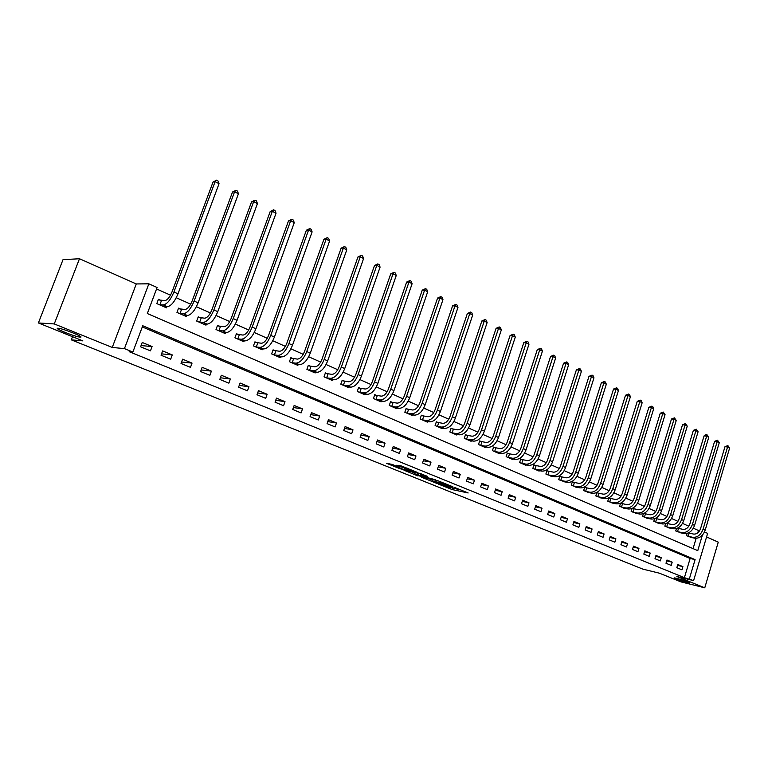 <?xml version="1.0" encoding="UTF-8"?>
<svg xmlns="http://www.w3.org/2000/svg" width="768" height="768" viewBox="0 0 768 768"><rect width="100%" height="100%" fill="white"/><g stroke="black" fill="none" stroke-linecap="round" stroke-linejoin="round"><path stroke-width="1.15" d="M438.538 484.138L452.189 489.581L468.163 492.96L454.723 487.517L457.066 489.139L446.563 485.808L449.654 487.546L447.648 487.162L438.538 484.138M80.026 337.104C85.949 337.795 64.07 328.829 58.445 328.282L58.128 328.253C52.531 327.715 74.381 336.595 79.786 337.085L80.026 337.104M687.168 582.566L689.712 583.056C689.29 582.23 684.941 580.646 676.656 578.314L674.17 577.843C674.573 578.659 678.902 580.243 687.168 582.566M392.438 464.467L386.534 463.296L400.166 468.787L417.725 472.541L401.453 466.003L396.547 465.274L413.77 471.398L403.133 469.296L392.438 464.467M38.4 322.954L63.014 259.67L79.478 258.749L54.259 323.933L38.4 322.954L82.838 340.858L71.318 339.85L642.874 569.126L659.405 573.197L680.928 581.875L704.765 587.818L676.877 576.509L693.6 580.608L684.403 577.67L129.187 351.686L132.864 352.042L124.435 348.614L148.858 283.814L157.104 287.501L147.322 313.536L697.766 550.646L702.374 535.171M54.259 323.933L112.253 347.453L124.435 348.614M421.728 477.312L437.021 483.475L452.88 486.768L437.261 480.499L421.728 477.312M417.802 475.891L403.968 470.198L419.549 473.328L427.363 476.314L421.094 475.286L425.357 477.13L435.696 479.779L417.898 475.594M704.765 587.818L718.262 542.131L706.57 536.947M684.403 577.67L690.125 558.48L142.291 326.928M682.915 566.621L677.789 564.49L676.819 567.715L681.965 569.827L682.915 566.621L677.53 565.354M672.182 562.166L666.97 560.006L665.99 563.251L671.213 565.402L672.182 562.166L666.701 560.89M661.277 557.645L655.978 555.456L654.998 558.72L660.298 560.899L661.277 557.645L655.709 556.349M650.198 553.056L644.822 550.829L643.824 554.112L649.21 556.339L650.198 553.056L644.544 551.75M638.947 548.39L633.485 546.125L632.467 549.437L637.939 551.693L638.947 548.39L633.187 547.075M627.514 543.648L621.955 541.344L620.938 544.685L626.496 546.979L627.514 543.648L621.658 542.323M615.898 538.829L610.253 536.496L609.216 539.856L614.861 542.189L615.898 538.829L609.946 537.494M604.09 533.933L598.349 531.562L597.302 534.95L603.043 537.312L604.09 533.933L598.032 532.589M592.08 528.96L586.253 526.541L585.187 529.958L591.024 532.368L592.08 528.96L585.926 527.597M579.888 523.901L573.955 521.443L572.88 524.89L578.813 527.338L579.888 523.901L573.61 522.528M567.475 518.765L561.456 516.259L560.352 519.734L566.39 522.221L567.475 518.765L561.101 517.382M554.87 513.533L548.736 510.989L547.622 514.483L553.766 517.018L554.87 513.533L548.371 512.141M542.035 508.214L535.805 505.632L534.682 509.155L540.922 511.728L542.035 508.214L535.421 506.813M528.989 502.8L522.653 500.179L521.51 503.731L527.856 506.342L528.989 502.8L522.259 501.398M515.722 497.299L509.261 494.63L508.109 498.211L514.57 500.87L515.722 497.299L508.858 495.888M502.214 491.702L495.648 488.986L494.477 492.586L501.053 495.302L502.214 491.702L495.226 490.282M488.477 486.01L481.786 483.235L480.605 486.874L487.296 489.629L488.477 486.01L481.354 484.579M474.49 480.211L467.683 477.389L466.483 481.056L473.29 483.859L474.49 480.211L467.232 478.781M460.253 474.307L453.331 471.437L452.102 475.133L459.034 477.994L460.253 474.307L452.851 472.867M445.757 468.298L438.71 465.379L437.472 469.104L444.528 472.013L445.757 468.298L438.211 466.858M431.002 462.182L423.821 459.206L422.563 462.96L429.754 465.926L431.002 462.182L423.312 460.742M415.978 455.952L408.662 452.918L407.386 456.71L414.701 459.725L415.978 455.952L408.125 454.512M400.666 449.606L393.216 446.515L391.92 450.336L399.379 453.408L400.666 449.606L392.659 448.166M385.075 443.136L377.482 439.987L376.166 443.846L383.77 446.976L385.075 443.136L376.896 441.706M369.187 436.55L361.45 433.344L360.115 437.232L367.853 440.429L369.187 436.55L360.835 435.13M352.992 429.84L345.11 426.566L343.747 430.493L351.648 433.747L352.992 429.84L344.467 428.429M336.49 422.995L328.454 419.664L327.072 423.619L335.117 426.941L336.49 422.995L327.782 421.594M319.661 416.016L311.472 412.627L310.07 416.621L318.269 420L319.661 416.016L310.762 414.634M302.506 408.912L294.154 405.446L292.723 409.478L301.094 412.925L302.506 408.912L293.405 407.539M285.005 401.654L276.49 398.122L275.04 402.192L283.574 405.706L285.005 401.654L275.702 400.31M267.158 394.253L258.47 390.653L256.992 394.752L265.699 398.342L267.158 394.253L257.645 392.947M248.947 386.707L240.077 383.03L238.589 387.168L247.469 390.826L248.947 386.707L239.213 385.43M230.371 378.998L221.318 375.245L219.792 379.43L228.864 383.165L230.371 378.998L220.397 377.77M211.402 371.136L202.157 367.306L200.611 371.53L209.875 375.341L211.402 371.136L201.187 369.955M192.038 363.11L182.602 359.194L181.027 363.456L190.483 367.354L192.038 363.11L181.574 361.997M172.272 354.912L162.634 350.918L161.03 355.219L170.688 359.194L172.272 354.912L161.539 353.866M152.083 346.541L142.234 342.461L140.602 346.8L150.461 350.861L152.083 346.541L141.062 345.581M697.747 532.896L698.467 530.496L693.341 528.211M688.829 526.205L682.522 523.392M677.981 521.366L671.539 518.496M666.97 516.461L660.374 513.523M655.776 511.469L649.037 508.464M644.4 506.4L637.507 503.328M632.851 501.254L625.786 498.106M621.101 496.013L613.882 492.797M609.158 490.694L601.776 487.402M597.024 485.28L589.459 481.91M584.678 479.779L576.941 476.333M572.122 474.182L564.202 470.65M559.354 468.49L551.251 464.88M546.365 462.701L538.07 459.005M533.155 456.816L524.65 453.024M519.706 450.826L510.998 446.938M506.026 444.72L497.107 440.746M492.096 438.509L482.966 434.448M477.917 432.192L468.557 428.026M463.478 425.76L453.898 421.488M448.771 419.203L438.95 414.826M433.805 412.531L423.734 408.048M418.541 405.734L408.23 401.136M402.998 398.803L392.429 394.09M387.168 391.747L376.32 386.909M371.021 384.547L359.904 379.594M354.566 377.213L343.162 372.134M337.786 369.734L326.093 364.522M320.669 362.102L308.669 356.755M303.216 354.326L290.909 348.835M285.408 346.387L272.774 340.762M267.235 338.285L254.266 332.506M248.688 330.019L235.382 324.086M229.757 321.581L216.086 315.494M210.422 312.97L196.387 306.71M190.675 304.166L176.266 297.744M170.515 295.171L156.557 288.96M693.062 548.621L696.134 538.33M691.613 537.533L686.429 535.632L687.091 533.405M680.976 532.867L675.715 530.938L676.426 528.595M667.248 523.555L666.634 523.286M670.186 528.134L664.838 526.166L665.587 523.709M656.227 518.698L655.459 518.362M659.222 523.315L653.789 521.328L654.576 518.726M645.043 513.773L644.102 513.35M648.077 518.429L642.557 516.403L643.402 513.658M633.667 508.762L632.554 508.262M636.768 513.456L631.152 511.411L632.045 508.502M622.118 503.664L620.822 503.098M625.267 508.406L619.565 506.333L620.515 503.251L626.909 504.614C630.048 504.787 632.39 502.867 633.955 498.854L660.269 413.222L663.245 412.051L665.059 414.662L638.784 500.362C636.442 506.39 632.918 509.261 628.214 508.982L623.635 508.118M610.378 498.49L608.899 497.837M613.584 503.28L607.786 501.168L608.803 497.894M598.435 493.229L596.87 492.538L595.805 495.926L601.699 498.058M586.31 487.882L584.707 487.181L583.632 490.589L589.632 492.758M573.974 482.448L572.342 481.728L571.258 485.174L577.354 487.373M561.427 476.918L559.776 476.189L558.682 479.654L564.883 481.891M548.678 471.293L546.998 470.554L545.875 474.048L552.192 476.314M535.699 465.581L533.99 464.822L532.858 468.346L539.136 471.101L539.28 470.64M522.509 459.763L520.762 458.995L519.619 462.547L526.003 465.341L526.157 464.87M509.078 453.85L507.312 453.062L506.15 456.643L512.64 459.485L512.803 459.005M495.418 447.821L493.613 447.034L492.442 450.634L499.046 453.533L499.21 453.034M481.507 441.696L479.683 440.89L478.483 444.518L485.213 447.475L485.386 446.957M467.357 435.456L465.494 434.64L464.285 438.298L471.13 441.302L471.302 440.765M452.947 429.11L451.056 428.266L449.818 431.962L456.797 435.024L456.979 434.467M438.278 422.64L436.349 421.786L435.101 425.52L442.195 428.63L442.387 428.054M423.341 416.054L421.373 415.19L420.106 418.944L427.334 422.112L427.536 421.526M408.125 409.354L406.118 408.47L404.832 412.253L412.195 415.478L412.406 414.864M392.621 402.518L390.576 401.616L389.28 405.437L396.778 408.73L396.998 408.086M376.829 395.558L374.746 394.637L373.421 398.496L381.072 401.846L381.293 401.184M360.739 388.464L358.608 387.533L357.264 391.411L365.059 394.829L365.299 394.138M344.333 381.235L342.163 380.285L340.8 384.202L348.739 387.677L348.989 386.966M327.61 373.862L325.402 372.893L324.01 376.848L332.112 380.39L332.371 379.651M310.55 366.346L308.304 365.357L306.893 369.35L315.158 372.97L315.427 372.182M293.165 358.685L290.87 357.677L289.44 361.699L297.859 365.386L298.147 364.57M275.424 350.87L273.082 349.834L271.632 353.894L280.224 357.658L280.531 356.813M257.328 342.893L254.938 341.837L253.459 345.936L262.234 349.776L262.55 348.883M238.867 334.752L236.429 333.677L234.922 337.814L243.869 341.731L244.205 340.8M220.013 326.448L217.526 325.344L216 329.52L225.13 333.523L225.494 332.544M200.774 317.962L198.24 316.848L196.685 321.062L206.006 325.142L206.381 324.106M181.133 309.302L178.541 308.16L176.957 312.413L186.47 316.589L186.883 315.494M161.069 300.461L158.419 299.299L156.806 303.59L166.531 307.853L166.963 306.691M72.528 336.701L71.318 339.85M112.253 347.453L136.282 283.949L79.478 258.749M136.282 283.949L148.858 283.814M698.467 530.496L699.638 530.736M704.496 531.974L707.635 533.376L693.6 580.608M689.366 578.88L695.098 559.613L142.742 325.747L132.864 352.042M690.125 558.48L695.098 559.613M449.77 487.19L454.8 488.63M457.728 489.254L460.992 489.936M429.034 478.81L432.278 480.125M435.053 482.611L450.298 485.933L442.003 483.043L431.99 481.008L435.053 482.611M432.97 480.144L432.461 479.578L437.885 480.662M414.605 472.982L411.389 471.686M414.816 473.99L424.627 477.197L414.816 473.99L415.296 472.56L414.71 472.694M415.296 472.56L421.469 474.163M688.387 532.944L693.61 534.067C696.768 534.307 699.082 532.502 700.55 528.672L724.982 446.688L727.882 445.594L729.6 448.08L705.197 530.122C702.989 535.882 699.514 538.579 694.771 538.195L690.134 537.254M729.6 448.08L727.546 447.014L703.085 529.181C700.877 534.941 697.392 537.638 692.65 537.274L687.821 536.237M727.882 445.594L727.546 447.014L724.982 446.688M689.165 533.146L688.205 536.342M677.53 528.182L682.925 529.344C686.083 529.574 688.406 527.76 689.885 523.891L714.614 441.322L717.523 440.218L719.261 442.723L694.57 525.36C692.333 531.158 688.848 533.885 684.115 533.52L679.478 532.579M719.261 442.723L717.178 441.648L692.419 524.4C690.182 530.208 686.698 532.934 681.955 532.579L677.126 531.552M717.523 440.218L717.178 441.648L714.614 441.322M678.49 528.442L677.52 531.658M666.49 523.354L672.077 524.554C675.226 524.774 677.558 522.941 679.056 519.043L704.083 435.878L705.984 434.64L707.011 434.765L708.758 437.29L683.76 520.512C681.504 526.358 678.019 529.114 673.277 528.768L668.659 527.846M708.758 437.29L706.637 436.186L681.581 519.542C679.325 525.389 675.83 528.154 671.098 527.808L666.269 526.79M707.011 434.765L706.637 436.186L704.083 435.878M667.642 523.661L666.662 526.896M655.267 518.448L661.056 519.686C664.205 519.898 666.538 518.035 668.045 514.118L693.389 430.349L696.326 429.216L698.093 431.76L672.787 515.597C670.512 521.491 667.008 524.266 662.285 523.939L657.667 523.027M698.093 431.76L695.942 430.646L670.57 514.608C668.294 520.502 664.79 523.286 660.058 522.96L655.238 521.962M696.326 429.216L695.942 430.646L693.389 430.349M656.63 518.803L655.632 522.067M643.872 513.466L649.853 514.742C653.002 514.944 655.334 513.062 656.861 509.107L682.522 424.733L685.478 423.59L687.254 426.154L661.632 510.595C659.338 516.538 655.824 519.35 651.101 519.034L646.502 518.131M687.254 426.154L685.066 425.021L659.386 509.587C657.082 515.539 653.568 518.352 648.845 518.045L644.035 517.056M685.478 423.59L685.066 425.021L682.522 424.733M645.437 513.869L644.438 517.162M632.294 508.397L638.477 509.722C641.616 509.904 643.958 508.003 645.504 504.019L671.482 419.021L674.448 417.869L676.253 420.451L650.304 505.517C647.981 511.507 644.467 514.349 639.754 514.051L635.165 513.168M676.253 420.451L674.026 419.299L648.01 504.499C645.686 510.49 642.173 513.331 637.459 513.043L632.65 512.064M674.448 417.869L674.026 419.299L671.482 419.021M634.07 508.858L633.053 512.17M665.059 414.662L662.803 413.491L636.461 499.315C634.118 505.354 630.586 508.234 625.882 507.965L621.091 506.995M663.245 412.051L662.803 413.491L660.269 413.222M622.512 503.77L621.485 507.101M608.746 498.067L615.158 499.421C618.288 499.584 620.64 497.645 622.214 493.594L648.864 407.328L651.859 406.138L652.781 406.618L653.693 408.778L627.082 495.11C624.72 501.187 621.187 504.096 616.483 503.837L611.923 502.982M653.693 408.778L651.398 407.587L624.72 494.054C622.349 500.141 618.816 503.059 614.112 502.8L609.331 501.85M651.859 406.138L651.398 407.587L648.864 407.328M610.771 498.595L609.734 501.955M596.784 492.797L603.216 494.15C606.336 494.294 608.698 492.336 610.282 488.256L637.277 401.338L640.291 400.138L641.222 400.618L642.144 402.787L615.187 489.782C612.797 495.907 609.254 498.845 604.56 498.605L600.019 497.77M642.144 402.787L639.811 401.587L612.778 488.698C610.387 494.842 606.845 497.789 602.16 497.549L597.379 496.618M640.291 400.138L639.811 401.587L637.277 401.338M598.838 493.334L597.782 496.723M584.621 487.45L591.072 488.784C594.182 488.918 596.544 486.931 598.157 482.822L625.507 395.242L628.531 394.032L629.472 394.522L630.403 396.71L603.082 484.358C600.672 490.531 597.13 493.507 592.445 493.286L587.914 492.461M630.403 396.71L628.022 395.482L600.643 483.264C598.224 489.446 594.672 492.432 589.997 492.211L585.235 491.29M628.531 394.032L628.022 395.482L625.507 395.242M586.704 487.987L585.638 491.395M572.256 482.006L578.726 483.331C581.827 483.456 584.198 481.44 585.821 477.302L613.526 389.05L616.57 387.821L617.53 388.32L618.461 390.528L590.784 478.848C588.346 485.069 584.794 488.083 580.128 487.882L575.606 487.075M618.461 390.528L616.051 389.28L588.298 477.734C585.859 483.965 582.307 486.989 577.642 486.787L572.89 485.885M616.57 387.821L616.051 389.28L613.526 389.05M574.378 482.554L573.293 485.99M559.69 476.477L566.17 477.792C569.27 477.898 571.642 475.862 573.274 471.686L601.354 382.762L604.406 381.514L605.386 382.022L606.317 384.24L578.275 473.242C575.818 479.51 572.256 482.563 567.6 482.381L563.098 481.594M606.317 384.24L603.869 382.973L575.75 472.109C573.283 478.387 569.722 481.45 565.066 481.267L560.333 480.384M604.406 381.514L603.869 382.973L601.354 382.762M561.83 477.024L560.736 480.49M546.902 470.842L553.402 472.157C556.493 472.243 558.864 470.189 560.515 465.974L588.979 376.358L592.042 375.101L593.04 375.61L593.971 377.846L565.555 467.539C563.069 473.866 559.498 476.947 554.851 476.784L550.378 476.016M593.971 377.846L591.475 376.56L562.982 466.387C560.486 472.723 556.925 475.814 552.278 475.661L547.565 474.787M592.042 375.101L591.475 376.56L588.979 376.358M549.082 471.398L547.968 474.893M533.894 465.12L540.403 466.416C543.485 466.493 545.866 464.41 547.536 460.157L576.384 369.85L579.466 368.573L580.483 369.091L581.414 371.347L552.614 461.731C550.099 468.115 546.528 471.235 541.891 471.101L537.437 470.352M581.414 371.347L578.88 370.032L549.994 460.56C547.478 466.954 543.898 470.083 539.28 469.949L534.576 469.094M579.466 368.573L578.88 370.032L576.384 369.85M536.112 465.686L534.979 469.2M520.666 459.302L527.194 460.579C530.266 460.646 532.646 458.534 534.336 454.243L563.578 363.226L566.678 361.93L567.706 362.467L568.646 364.733L539.443 455.827C536.899 462.269 533.318 465.427 528.71 465.312L524.275 464.582M568.646 364.733L566.064 363.398L536.784 454.637C534.23 461.078 530.659 464.256 526.051 464.141L521.357 463.306M566.678 361.93L566.064 363.398L563.578 363.226M522.912 459.869L521.77 463.411M507.206 453.379L513.744 454.646C516.806 454.694 519.187 452.554 520.896 448.234L550.55 356.486L553.661 355.171L554.707 355.718L555.648 358.003L526.042 449.827C523.469 456.317 519.888 459.514 515.299 459.427L510.883 458.717M555.648 358.003L553.027 356.65L523.334 448.608C520.762 455.107 517.181 458.323 512.582 458.237L507.917 457.421M553.661 355.171L553.027 356.65L550.55 356.486M509.491 453.946L508.33 457.526M493.507 447.35L500.064 448.608C503.107 448.627 505.498 446.467 507.226 442.109L537.293 349.632L540.422 348.298L541.488 348.854L542.429 351.158L512.4 443.712C509.808 450.259 506.218 453.494 501.648 453.437L497.261 452.746M542.429 351.158L539.76 349.776L509.645 442.474C507.043 449.03 503.462 452.285 498.883 452.227L494.237 451.43M540.422 348.298L539.76 349.776L537.293 349.632M495.821 447.926L494.65 451.526M479.568 441.216L486.134 442.454C489.168 442.464 491.558 440.275 493.306 435.878L523.805 342.653L526.944 341.309L528.029 341.875L528.979 344.189L498.528 437.491C495.898 444.096 492.307 447.37 487.747 447.341L483.389 446.669M528.979 344.189L526.253 342.787L495.715 436.234C493.085 442.848 489.494 446.131 484.944 446.102L480.317 445.325M526.944 341.309L526.253 342.787L523.805 342.653M481.92 441.802L480.73 445.43M465.379 434.966L471.965 436.195C474.979 436.186 477.37 433.968 479.136 429.533L510.067 335.558L513.226 334.186L514.33 334.762L515.28 337.104L484.397 431.155C481.738 437.818 478.147 441.139 473.606 441.13L469.277 440.486M515.28 337.104L512.515 335.664L481.536 429.878C478.877 436.55 475.277 439.882 470.746 439.872L466.147 439.123M513.226 334.186L512.515 335.664L510.067 335.558M467.77 435.562L466.56 439.219M450.941 428.611L457.526 429.821C460.531 429.792 462.931 427.546 464.717 423.072L496.09 328.33L499.258 326.938L500.39 327.523L501.341 329.885L470.006 424.714C467.318 431.424 463.718 434.794 459.206 434.813L454.906 434.189M501.341 329.885L498.518 328.426L467.098 423.408C464.41 430.128 460.81 433.507 456.298 433.536L451.728 432.797M499.258 326.938L498.518 328.426L496.09 328.33M453.36 429.206L452.131 432.902M436.234 422.141L442.829 423.331C445.814 423.283 448.214 421.008 450.019 416.496L481.853 320.966L485.04 319.565L486.192 320.16L487.142 322.531L455.347 418.138C452.64 424.915 449.04 428.323 444.547 428.371L440.275 427.786M487.142 322.531L484.272 321.043L452.39 416.813C449.664 423.6 446.064 427.018 441.581 427.075L437.04 426.365M485.04 319.565L484.272 321.043L481.853 320.966M438.691 422.746L437.453 426.461M421.248 415.546L427.862 416.726C430.829 416.659 433.229 414.346 435.062 409.795L467.366 313.478L470.563 312.048L471.734 312.653L472.694 315.043L440.429 411.456C437.683 418.291 434.074 421.747 429.619 421.824L425.376 421.258M472.694 315.043L469.766 313.536L437.405 410.102C434.659 416.947 431.05 420.413 426.595 420.499L422.074 419.808M470.563 312.048L469.766 313.536L467.366 313.478M423.754 416.16L422.486 419.914M405.994 408.835L412.618 409.997C415.565 409.901 417.965 407.558 419.818 402.97L452.602 305.846L455.818 304.397L457.008 305.011L457.968 307.421L425.222 404.64C422.448 411.533 418.838 415.037 414.403 415.142L410.208 414.605M457.968 307.421L454.992 305.885L422.15 403.258C419.366 410.17 415.757 413.683 411.331 413.798L406.838 413.136M455.818 304.397L454.992 305.885L452.602 305.846M408.538 409.45L407.261 413.232M390.451 402L397.085 403.133C400.013 403.027 402.413 400.646 404.285 396.019L437.568 298.07L440.803 296.602L442.013 297.226L442.973 299.654L409.728 397.699C406.925 404.65 403.315 408.202 398.909 408.346L394.742 407.837M442.973 299.654L439.939 298.09L406.598 396.288C403.786 403.258 400.176 406.819 395.779 406.973L391.325 406.339M440.803 296.602L439.939 298.09L437.568 298.07M393.034 402.614L391.738 406.435M374.611 395.03L381.254 396.144C384.163 396.01 386.563 393.61 388.454 388.934L422.246 290.15L425.501 288.653L426.73 289.296L427.69 291.744L393.946 390.624C391.104 397.642 387.494 401.242 383.126 401.414L378.998 400.934M427.69 291.744L424.598 290.15L390.749 389.184C387.907 396.221 384.298 399.83 379.93 400.013L375.504 399.408M425.501 288.653L424.598 290.15L422.246 290.15M377.242 395.654L375.926 399.504M358.474 387.926L365.126 389.021C368.006 388.867 370.416 386.429 372.326 381.706L406.637 282.077L409.901 280.56L411.158 281.213L412.128 283.68L377.856 383.405C374.976 390.499 371.376 394.147 367.037 394.349L362.947 393.907M412.128 283.68L408.979 282.058L374.602 381.946C371.722 389.05 368.112 392.707 363.782 392.928L359.395 392.342M409.901 280.56L408.979 282.058L406.637 282.077M361.152 388.56L359.808 392.448M342.019 380.688L348.682 381.763C351.542 381.581 353.942 379.104 355.882 374.342L390.73 273.85L394.003 272.314L395.29 272.976L396.259 275.462L361.45 376.051C358.541 383.213 354.931 386.909 350.63 387.158L346.589 386.736M396.259 275.462L393.043 273.802L358.138 374.573C355.219 381.734 351.61 385.44 347.309 385.699L342.97 385.152M394.003 272.314L393.043 273.802L390.73 273.85M344.746 381.331L343.382 385.248M325.248 373.315L331.92 374.362C334.752 374.15 337.152 371.645 339.11 366.835L374.515 265.459L377.808 263.904L379.114 264.586L380.083 267.091L344.726 368.563C341.779 375.782 338.179 379.536 333.907 379.814L329.914 379.43M380.083 267.091L376.81 265.392L341.347 367.046C338.39 374.275 334.781 378.038 330.528 378.326L326.218 377.818M377.808 263.904L376.81 265.392L374.515 265.459M328.022 373.958L326.64 377.914M308.15 365.789L314.822 366.806C317.635 366.576 320.026 364.032 322.013 359.184L357.974 256.915L361.286 255.331L362.621 256.022L363.59 258.547L327.667 360.912C324.691 368.208 321.082 372.01 316.858 372.326L312.912 371.981M363.59 258.547L360.25 256.819L324.221 359.366C321.226 366.672 317.626 370.483 313.411 370.819L309.149 370.33M361.286 255.331L360.25 256.819L357.974 256.915M310.973 366.442L309.562 370.435M290.707 358.118L297.389 359.107C300.163 358.848 302.563 356.275 304.57 351.37L341.117 248.198L344.438 246.586L345.802 247.296L346.771 249.84L310.272 353.117C307.258 360.47 303.648 364.339 299.472 364.694L295.574 364.387M346.771 249.84L343.363 248.083L306.749 351.542C303.725 358.915 300.125 362.784 295.949 363.158L291.734 362.707M344.438 246.586L343.363 248.083L341.117 248.198M293.578 358.781L292.157 362.803M272.918 350.294L279.6 351.254C282.346 350.966 284.746 348.346 286.781 343.402L323.914 239.299L327.254 237.667L328.646 238.387L329.616 240.96L292.522 345.158C289.469 352.589 285.869 356.506 281.731 356.909L277.891 356.64M329.616 240.96L326.141 239.165L288.931 343.555C285.859 350.995 282.269 354.922 278.141 355.334L273.974 354.922M327.254 237.667L326.141 239.165L323.914 239.299M275.846 350.957L274.387 355.018M254.774 342.317L261.446 343.248C264.173 342.922 266.554 340.272 268.618 335.27L306.374 230.227L309.725 228.566L311.146 229.306L312.115 231.898L274.406 337.046C271.315 344.544 267.725 348.518 263.635 348.97L259.853 348.739M312.115 231.898L308.573 230.064L270.739 335.395C267.638 342.912 264.048 346.906 259.968 347.357L255.85 346.982M309.725 228.566L308.573 230.064L306.374 230.227M257.75 342.979L256.272 347.078M236.246 334.166L242.928 335.069C245.616 334.714 247.997 332.016 250.09 326.976L288.47 220.973L291.84 219.283L293.28 220.042L294.259 222.653L255.926 328.762C252.787 336.336 249.197 340.368 245.165 340.867L241.45 340.675M294.259 222.653L290.64 220.781L252.182 327.082C249.034 334.666 245.453 338.717 241.421 339.226L237.36 338.88M291.84 219.283L290.64 220.781L288.47 220.973M239.28 334.848L237.782 338.976M217.344 325.853L224.026 326.717C226.675 326.333 229.056 323.597 231.168 318.509L270.202 211.526L273.581 209.818L275.059 210.576L276.038 213.216L237.053 320.294C233.875 327.946 230.294 332.045 226.31 332.592L222.653 332.438M276.038 213.216L272.342 211.306L233.232 318.586C230.045 326.256 226.464 330.365 222.49 330.912L218.486 330.614M273.581 209.818L272.342 211.306L270.202 211.526M220.435 326.534L218.909 330.71M198.038 317.366L204.72 318.192C207.331 317.779 209.712 315.005 211.853 309.859L251.549 201.888L254.947 200.141L256.454 200.918L257.434 203.578L217.776 311.664C214.56 319.392 210.989 323.549 207.062 324.144L203.482 324.038M257.434 203.578L253.661 201.629L213.878 309.907C210.653 317.654 207.082 321.83 203.165 322.426L199.229 322.176M254.947 200.141L253.661 201.629L251.549 201.888M201.197 318.058L199.642 322.262M178.339 308.707L185.011 309.494C187.584 309.043 189.955 306.221 192.125 301.018L232.512 192.038L235.93 190.262L237.466 191.069L238.435 193.747L198.096 302.842C194.832 310.646 191.27 314.87 187.411 315.514L183.898 315.456M238.435 193.747L234.595 191.75L194.112 301.056C190.838 308.88 187.277 313.114 183.427 313.766L179.549 313.555M235.93 190.262L234.595 191.75L232.512 192.038M181.546 309.398L179.971 313.642M158.208 299.856L164.88 300.605C167.405 300.115 169.766 297.254 171.974 292.003L213.062 181.987L216.499 180.182L218.064 180.998L219.043 183.706L177.994 293.827C174.691 301.718 171.13 306.01 167.328 306.701L163.901 306.701M219.043 183.706L215.107 181.67L173.923 292.003C170.602 299.904 167.05 304.214 163.267 304.915L159.456 304.752M216.499 180.182L215.107 181.67L213.062 181.987M161.482 300.547L159.878 304.838M452.65 488.179L452.189 489.581M450.71 487.565L450.25 488.966M442.234 482.342L442.003 483.043M433.123 479.683L432.653 481.114M421.718 474.029L421.296 475.315M420.845 473.904L420.365 475.354M418.858 473.27L418.378 474.72M407.27 468.173L407.05 468.816M404.832 467.194L404.458 468.298M402.854 466.416L402.442 467.654M694.771 538.195L692.65 537.274M705.197 530.122L703.085 529.181M684.115 533.52L681.955 532.579M694.57 525.36L692.419 524.4M673.277 528.768L671.098 527.808M683.76 520.512L681.581 519.542M662.285 523.939L660.058 522.96M672.787 515.597L670.57 514.608M651.101 519.034L648.845 518.045M661.632 510.595L659.386 509.587M639.754 514.051L637.459 513.043M650.304 505.517L648.01 504.499M628.214 508.982L625.882 507.965M638.784 500.362L636.461 499.315M616.483 503.837L614.112 502.8M627.082 495.11L624.72 494.054M604.56 498.605L602.16 497.549M615.187 489.782L612.778 488.698M592.445 493.286L589.997 492.211M603.082 484.358L600.643 483.264M580.128 487.882L577.642 486.787M590.784 478.848L588.298 477.734M567.6 482.381L565.066 481.267M578.275 473.242L575.75 472.109M554.851 476.784L552.278 475.661M565.555 467.539L562.982 466.387M541.891 471.101L539.28 469.949M552.614 461.731L549.994 460.56M528.71 465.312L526.051 464.141M539.443 455.827L536.784 454.637M515.299 459.427L512.582 458.237M526.042 449.827L523.334 448.608M501.648 453.437L498.883 452.227M512.4 443.712L509.645 442.474M487.747 447.341L484.944 446.102M498.528 437.491L495.715 436.234M473.606 441.13L470.746 439.872M484.397 431.155L481.536 429.878M459.206 434.813L456.298 433.536M470.006 424.714L467.098 423.408M444.547 428.371L441.581 427.075M455.347 418.138L452.39 416.813M429.619 421.824L426.595 420.499M440.429 411.456L437.405 410.102M414.403 415.142L411.331 413.798M425.222 404.64L422.15 403.258M398.909 408.346L395.779 406.973M409.728 397.699L406.598 396.288M383.126 401.414L379.93 400.013M393.946 390.624L390.749 389.184M367.037 394.349L363.782 392.928M377.856 383.405L374.602 381.946M350.63 387.158L347.309 385.699M361.45 376.051L358.138 374.573M333.907 379.814L330.528 378.326M344.726 368.563L341.347 367.046M316.858 372.326L313.411 370.819M327.667 360.912L324.221 359.366M299.472 364.694L295.949 363.158M310.272 353.117L306.749 351.542M281.731 356.909L278.141 355.334M292.522 345.158L288.931 343.555M263.635 348.97L259.968 347.357M274.406 337.046L270.739 335.395M245.165 340.867L241.421 339.226M255.926 328.762L252.182 327.082M226.31 332.592L222.49 330.912M237.053 320.294L233.232 318.586M207.062 324.144L203.165 322.426M217.776 311.664L213.878 309.907M187.411 315.514L183.427 313.766M198.096 302.842L194.112 301.056M167.328 306.701L163.267 304.915M177.994 293.827L173.923 292.003M80.112 336.23L79.786 337.085M432.461 479.578L431.99 481.008M421.536 473.962L421.094 475.286M414.778 472.474L414.298 473.914M396.672 466.176L396.48 466.733"/></g></svg>
